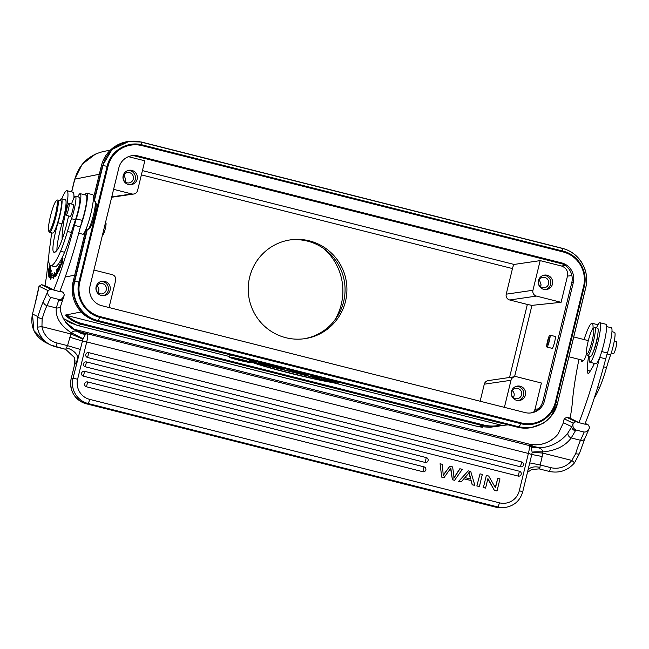 <?xml version="1.0" encoding="UTF-8"?>
<svg xmlns="http://www.w3.org/2000/svg" width="649" height="649" viewBox="0 0 649 649"><rect width="100%" height="100%" fill="white"/><g stroke="black" fill="none" stroke-linecap="round" stroke-linejoin="round"><path stroke-width="0.97" d="M323.932 248.705A55.952 55.303 -98.3 0 1 334.446 320.598M469.146 472.399L470.752 479.076L464.895 477.591L467.629 474.557A12.404 12.258 -98.3 0 0 469.154 472.448M468.894 472.44L470.509 479.108M463.913 478.727L461.123 481.915L458.689 481.307L468.286 470.874L470.752 471.499L474.873 485.387L472.269 484.73L471.142 480.552L463.913 478.727M471.142 480.552L463.84 478.808M472.269 484.73L470.898 480.593M474.873 485.387L472.018 484.771M468.286 470.874L458.689 481.307M461.123 481.915L458.437 481.339M422.84 471.709L424.04 466.866L87.672 381.945A2.499 2.466 81.7 0 0 84.597 384.24A2.499 2.466 81.7 0 0 86.471 386.788L422.84 471.709A2.499 2.466 81.7 0 0 423.789 471.758A2.499 2.499 0 0 0 424.04 466.866L87.688 381.953M425.103 462.429L426.304 457.586L84.581 371.317A2.499 2.466 81.7 0 0 81.531 373.613A2.499 2.466 81.7 0 0 83.405 376.16L425.103 462.429A2.499 2.466 81.7 0 0 426.052 462.477A2.499 2.499 0 0 0 426.304 457.586L84.621 371.325L83.405 376.16M85.319 366.79L86.495 361.947A2.499 2.466 81.7 0 0 83.445 364.243A2.499 2.466 81.7 0 0 85.319 366.79L518.218 476.082A2.499 2.466 81.7 0 0 519.168 476.131A2.499 2.499 0 0 0 519.419 471.247L86.52 361.947L519.395 471.239L518.218 476.082M87.583 357.51L88.759 352.667A2.499 2.466 81.7 0 0 85.709 354.962A2.499 2.466 81.7 0 0 87.583 357.51L520.474 466.801A2.499 2.466 81.7 0 0 521.431 466.85A2.499 2.499 0 0 0 521.674 461.966L520.474 466.801M88.799 352.675L521.658 461.958L88.783 352.667A2.499 2.499 0 0 0 87.81 352.618M453.586 473.673A25.514 25.214 -98.3 0 1 453.894 478.297A46.241 45.706 -98.3 0 1 455.395 475.879A1111.891 1098.976 81.7 0 0 460.003 468.781L462.307 469.365L454.608 480.276L452.402 479.716L450.804 468.034A21.904 21.644 -98.3 0 1 449.96 469.308A1623.985 1605.115 81.7 0 0 444.046 477.607L441.701 477.015L440.071 463.751L442.415 464.343L443.235 475.603A112.748 111.441 -98.3 0 1 444.565 473.567L449.846 466.217L452.604 466.915L453.594 473.673M452.402 479.716L450.593 468.367M454.608 480.276L452.15 479.749M460.003 468.781L459.752 468.821A1111.891 1098.976 -98.3 0 1 455.152 475.912A46.241 45.706 81.7 0 0 453.894 477.899M449.846 466.217L444.314 473.6A112.748 111.441 81.7 0 0 443.235 475.255M440.071 463.751L441.701 477.015M444.046 477.607L441.458 477.047M477.088 485.947L479.384 486.531L482.337 474.419L480.041 473.843L476.845 485.987L480.041 473.843M479.384 486.531L476.845 485.987M494.668 490.384L497.02 490.977L499.973 478.873L497.775 478.321L495.463 487.821L488.689 476.025L486.344 475.433L483.391 487.537L485.59 488.097L487.902 478.581L494.416 490.425L487.821 478.913M497.02 490.977L494.416 490.425M497.775 478.321L495.292 487.529M486.344 475.433L483.391 487.537M485.59 488.097L483.14 487.577M611.269 352.959L613.548 353.535A6.133 0.86 -75.8 0 0 615.885 347.791A6.133 0.86 -75.8 0 0 616.55 341.634A6.133 0.86 -75.8 0 0 616.501 341.634M594.265 398.088A64.316 9.045 -75.8 0 0 599.708 387.372A41.601 5.849 -75.8 0 0 606.547 367.553A41.601 5.849 104.2 0 1 610.628 354.841A14.562 2.044 -75.8 0 0 614.416 340.311A14.562 2.044 -75.8 0 0 614.562 332.345L611.942 331.68M589.771 335.574A13.313 1.874 104.2 0 1 593.056 328.443A13.313 1.874 104.2 0 1 591.904 341.739A13.313 1.874 104.2 0 1 586.607 353.997A13.313 1.874 104.2 0 1 589.771 335.574M586.607 353.997L587.475 355.49A14.562 2.044 -75.8 0 0 587.718 355.701A14.562 2.044 -75.8 0 0 593.275 342.088A14.562 2.044 -75.8 0 0 594.849 327.469A14.562 2.044 -75.8 0 0 594.533 327.542L593.056 328.443A29.124 4.097 104.2 0 0 592.075 323.275L597.956 324.76M587.718 355.701L590.517 356.406A14.562 2.044 -75.8 0 0 596.066 342.794A14.562 2.044 -75.8 0 0 597.648 328.175L594.849 327.469M593.6 350.979A10.4 1.46 -75.8 0 0 597.778 334.422M596.496 327.883A20.387 2.864 104.2 0 1 599.7 322.723A20.387 2.864 104.2 0 1 599.871 322.723A20.387 2.864 104.2 0 1 597.664 343.191A20.387 2.864 104.2 0 1 589.892 362.256A20.387 2.864 104.2 0 1 589.178 358.856A20.387 2.864 104.2 0 1 589.373 356.114M589.892 362.256L595.879 363.773A20.387 2.864 -75.8 0 0 599.668 357.575A108.164 15.219 104.2 0 1 578.9 422.653L570.09 418.199A45.763 6.433 -75.8 0 0 572.394 402.039A95.687 13.459 104.2 0 1 578.916 359.497A29.124 4.097 104.2 0 1 578.957 359.311M584.076 339.557A29.124 4.097 104.2 0 1 592.075 323.275M593.608 365.273A42.558 5.987 104.2 0 1 593.827 363.253M588.643 355.936A42.558 5.987 -75.8 0 0 587.264 370.311A22.877 3.221 -75.8 0 0 588.075 373.329A22.877 3.221 -75.8 0 0 589.933 371.569L593.202 366.093A6.239 0.876 -75.8 0 0 594.322 363.375M39.289 286.104L41.577 284.724L50.606 289.097L48.091 290.606C47.231 293.632 48.075 295.887 50.606 297.364L58.994 299.481L61.136 299.246L62.409 298.378L64.462 294.743L62.985 292.228L60.057 290.809M48.878 273.659L48.634 272.329L48.391 273.115L48.545 274.714L50.63 268.045L50.468 266.398L50.468 268.572M50.354 268.54L49.649 270.811L49.527 269.586L49.283 270.365L49.511 271.623M49.405 271.59L48.764 273.635M58.159 270.154L57.907 270.098A8.559 1.201 104.2 0 1 57.729 270.195L58.069 268.264L58.442 267.631L58.621 268.232A2.912 0.406 -75.8 0 0 58.759 267.177L58.686 266.739M58.759 267.169C58.183 267.096 57.753 268.418 57.469 271.152M57.469 271.136A6.66 0.941 -75.8 0 0 57.477 271.136A6.66 0.941 -75.8 0 0 57.712 271.031L58.085 270.99M57.712 271.022C57.737 272.426 57.574 272.88 57.226 272.393L56.982 274.073M57.461 273.31L57.226 272.393M57.169 272.807L57.031 272.775C56.228 277.155 58.97 269.627 57.907 270.089L58.085 270.008M59.262 266.504C59.951 264.305 60.146 264.346 59.862 266.625C60.146 264.346 59.951 264.305 59.262 266.504C58.426 270.552 58.475 271.323 59.4 268.824M59.87 266.569A3.707 0.519 104.2 0 1 59.4 268.84L58.978 270.536M60.252 264.743C59.83 263.721 59.213 265.676 58.402 270.617C58.645 271.882 59.205 270.398 60.081 266.163A4.916 0.69 -75.8 0 0 60.252 264.743L60.162 264.046M58.897 270.738L58.402 270.617L58.499 271.298M50.46 274.486L50.354 274.462A4.056 0.568 104.2 0 1 49.673 276.563C49.129 277.001 49.454 275.371 50.654 271.647L51.19 271.266M50.654 271.647C51.198 270.665 51.093 271.631 50.33 274.543M49.673 276.555L49.64 277.042M50.89 272.831C51.482 269.059 51.003 269.911 49.438 275.387C48.829 278.81 49.154 278.567 50.411 274.665A5.37 0.754 -75.8 0 0 50.89 272.831L51.149 270.382M49.543 275.411L49.186 277.813M61.842 264.5L61.379 264.386L62.994 258.01L62.166 260.322M61.923 264.297L61.623 263.713C62.409 264.857 63.561 254.781 62.158 260.322L63.075 258.935M61.623 263.713L61.379 264.386M49.162 275.549L48.943 274.819M48.951 274.754C49.348 272.742 49.632 272.174 49.795 273.051L49.9 273.083M50.054 272.564L49.649 272.466L49.056 275.517M49.137 275.638L48.699 275.525L48.862 276.555L50.914 269.692L50.03 272.239L49.859 271.598M50.143 272.272L50.03 272.239C49.616 271.607 49.178 272.702 48.699 275.525M60.909 262.869L61.387 261.847L60.608 267.177L61.712 260.679L60.706 262.813M56.317 275.233L57.664 268.37L56.641 269.862L56.487 270.674L57.323 269.44L55.335 276.685L56.317 275.233M55.49 273.927L54.516 272.661L54.078 274.584A70.1 9.857 104.2 0 1 52.107 275.241A70.1 9.857 104.2 0 1 51.847 275.152L52.35 273.205L50.59 275.095L50.752 279.435L51.336 277.164A72.177 10.157 -75.8 0 0 51.596 277.261A72.177 10.157 -75.8 0 0 53.624 276.588L53.121 278.835L55.53 273.846M52.107 275.241L53.307 275.541A70.1 9.857 -75.8 0 0 54.897 275.16M51.855 277.293L51.969 275.2M55.051 274.835L54.078 274.584M51.782 275.395L50.59 275.095M51.871 277.301L51.336 277.164M54.143 276.717L53.624 276.588M48.391 270.479L49.932 265.741L48.351 272.507L50.444 266.082L48.789 270.795L50.16 265.311M50.005 265.165L48.277 270.455M54.865 216.944A15.811 2.223 104.2 0 1 48.683 231.052A15.811 2.223 104.2 0 1 50.671 215.411A15.811 2.223 104.2 0 1 56.349 200.703A15.811 2.223 104.2 0 1 54.865 216.944M56.349 200.703L57.331 200.103A16.639 2.345 104.2 0 1 57.696 200.022A16.639 2.345 104.2 0 1 55.773 217.196A16.639 2.345 104.2 0 1 49.551 232.293A16.639 2.345 104.2 0 1 49.267 232.042L48.683 231.052M49.551 232.293L52.739 233.096A16.639 2.345 -75.8 0 0 59.083 217.537A16.639 2.345 -75.8 0 0 60.892 200.825L57.696 200.022M66.433 214.989A6.133 0.86 104.2 0 1 66.036 215.306A6.133 0.86 104.2 0 1 66.701 209.14A6.133 0.86 104.2 0 1 69.037 203.405A6.133 0.86 104.2 0 1 68.632 208.483A6.133 0.86 104.2 0 1 66.433 214.989M70.076 216.32A6.239 0.876 -75.8 0 0 70.206 216.466A6.239 0.876 -75.8 0 0 72.583 210.625A6.239 0.876 -75.8 0 0 73.256 204.362A6.239 0.876 -75.8 0 0 73.207 204.362A6.239 0.876 -75.8 0 0 73.077 204.427M59.724 200.533A18.724 2.637 104.2 0 1 61.395 198.813A18.724 2.637 104.2 0 1 57.956 222.777A22.877 3.221 -75.8 0 0 53.437 251.853A50.59 7.115 -75.8 0 0 54.102 252.315A50.59 7.115 -75.8 0 0 58.645 247.658A27.039 3.805 -75.8 0 0 68.543 215.939M71.544 204.037A14.562 2.044 104.2 0 1 75.438 196.233A14.562 2.044 104.2 0 1 75.292 204.2A14.562 2.044 104.2 0 1 71.504 218.721A41.601 5.849 -75.8 0 0 67.423 231.433A41.601 5.849 104.2 0 1 60.584 251.26A64.316 9.045 104.2 0 1 50.744 265.628A64.316 9.045 104.2 0 1 49.146 263.429A41.601 5.849 104.2 0 1 49.924 246.133A62.401 8.778 -75.8 0 0 51.506 232.788M96.969 285.73C99.119 287.807 99.459 290.152 97.999 292.764M100.003 293.77A5.233 5.168 81.7 0 0 106.355 287.945A5.233 5.168 81.7 0 0 96.214 287.426A5.233 5.168 81.7 0 0 100.003 293.77M101.122 281.415A7.277 7.196 -98.3 0 1 103.215 295.701M101.39 295.482A7.277 7.196 81.7 0 0 110.225 287.377A7.277 7.196 81.7 0 0 95.922 288.051A7.277 7.196 81.7 0 0 101.39 295.482M124.016 174.759L125.801 180.097L125.046 181.793M127.05 182.807A5.233 5.168 81.7 0 0 133.402 176.982A5.233 5.168 81.7 0 0 123.123 177.461A5.233 5.168 81.7 0 0 127.05 182.807M128.178 170.452A7.277 7.196 -98.3 0 1 130.262 184.73M123.172 175.692A7.277 7.196 81.7 0 0 131.212 184.657A7.277 7.196 81.7 0 0 137.28 176.414A7.277 7.196 81.7 0 0 123.172 175.692M138.269 155.995L561.58 262.869L560.014 263.096L136.704 156.222L138.269 155.995A16.225 16.038 81.7 0 0 118.856 167.799L90.041 286.031A16.225 16.038 81.7 0 0 101.779 305.703L525.09 412.577A16.225 16.038 81.7 0 0 544.503 400.766L573.318 282.542A16.225 16.038 81.7 0 0 561.58 262.869M102.518 234.833L102.834 234.914A6.133 0.86 -75.8 0 0 105.179 229.17A6.133 0.86 -75.8 0 0 105.844 223.013A6.133 0.86 -75.8 0 0 105.787 223.013M108.115 150.568L110.192 150.284M539.335 279.614L541.12 284.952L540.366 286.655M542.369 287.661A5.233 5.168 81.7 0 0 548.624 283.856A5.233 5.168 81.7 0 0 542.848 277.407A5.233 5.168 81.7 0 0 542.369 287.661M543.505 275.306A7.277 7.196 -98.3 0 1 545.59 289.592M543.765 289.373A7.277 7.196 81.7 0 0 552.607 281.268A7.277 7.196 81.7 0 0 538.297 281.942A7.277 7.196 81.7 0 0 543.765 289.373M548.932 341.325A3.951 0.56 -75.8 0 0 549.387 337.245A3.951 0.56 -75.8 0 0 547.878 340.944A3.951 0.56 -75.8 0 0 547.448 344.911A3.951 0.56 -75.8 0 0 548.932 341.325M549.865 335.127A6.133 0.86 104.2 0 1 549.922 335.127A6.133 0.86 104.2 0 1 549.257 341.285A6.133 0.86 104.2 0 1 546.912 347.028A6.133 0.86 104.2 0 1 547.496 341.212A6.133 0.86 104.2 0 1 549.865 335.127M555.082 336.433C556.363 336.45 553.208 348.919 552.064 348.326M512.288 390.584C514.43 392.661 514.779 395.006 513.31 397.618M515.314 398.624A5.233 5.168 81.7 0 0 521.666 392.799A5.233 5.168 81.7 0 0 511.388 393.286A5.233 5.168 81.7 0 0 515.314 398.624M516.45 386.277A7.277 7.196 -98.3 0 1 518.543 400.555M516.709 400.336A7.277 7.196 81.7 0 0 525.422 395.038A7.277 7.196 81.7 0 0 517.383 386.074A7.277 7.196 81.7 0 0 516.709 400.336M509.546 377.483L527.345 304.446L531.953 305.363L561.085 302.312L536.415 296.082A4.803 4.746 -98.3 0 1 532.943 290.265L540.171 260.622L561.458 266.001C566.179 267.713 568.191 271.071 567.477 276.085L571.891 275.622M142.423 170.606L514.081 264.443A4.162 0.584 104.2 0 0 512.475 268.564L506.228 294.175A4.803 4.746 81.7 0 0 509.7 299.992L527.345 304.446M533.835 411.928L535.019 409.243L541.412 383.015L516.742 376.785A4.803 4.746 -98.3 0 0 514.917 376.696L488.202 380.606A4.803 4.746 81.7 0 0 484.292 384.184L480.138 401.228M504.403 407.353L511.006 380.282A4.803 4.746 -98.3 0 1 514.917 376.696M561.085 302.312L567.477 276.085M514.081 264.443L540.171 260.622M128.429 156.669L144.816 160.806L137.588 190.449A4.803 4.746 -98.3 0 1 131.844 193.946L113.607 189.338M285.779 337.691A49.924 49.34 81.7 0 0 304.803 338.673A49.924 49.34 81.7 0 0 346.404 282.128A49.924 49.34 81.7 0 0 290.354 239.879A49.924 49.34 81.7 0 0 248.283 286.744A49.924 49.34 81.7 0 0 285.779 337.691M289.422 240.025A49.924 49.34 -98.3 0 1 344.53 282.404A49.924 49.34 -98.3 0 1 303.87 338.794M482.507 427.302L477.21 426.377A18.724 2.637 -75.8 0 0 477.364 426.385L490.109 427.31M254.505 362.564C262.277 366.49 313.824 379.503 331.469 381.993L254.505 362.564M249.76 361.136L337.35 383.251C320.46 381.539 253.84 364.722 249.76 361.136L249.784 361.039M275.111 366.166L271.939 366.628L255.917 361.371L252.859 361.817L249.492 360.966L252.664 360.503M259.584 362.247L269.027 365.712L271.744 365.314M249.784 359.773L249.492 360.966M269.027 365.712L269.278 364.697M282.964 368.153L279.792 368.616L276.425 367.764L279.597 367.302M276.717 366.571L276.425 367.764M295.806 372.534L292.821 370.96L302.921 373.508L295.806 372.534L295.993 371.763M308.851 374.684L297.745 373.151L293.259 372.015L288.497 369.549M291.839 370.392L305.509 373.84M337.35 381.88L338.145 383.348L334.779 382.496L334.162 381.247L326.926 380.517L322.431 379.381L320.695 377.848L311.212 376.55L318.351 377.085M324.005 378.513L325.368 379.843L331.696 380.452M311.504 375.357L311.212 376.55M338.145 383.348L338.437 382.156M325.368 379.843L325.595 378.911M231.49 357.656A9.175 0.527 -166.3 0 0 231.385 357.713A9.175 0.527 -166.3 0 0 240.171 360.398A9.175 0.527 -166.3 0 0 249.208 362.053A9.175 0.527 -166.3 0 0 241.055 359.522A9.175 0.527 -166.3 0 0 231.49 357.656M229.535 357.169A11.211 0.649 13.7 0 1 241.217 359.449A11.211 0.649 13.7 0 1 251.195 362.54A11.211 0.649 13.7 0 1 240.146 360.511A11.211 0.649 13.7 0 1 229.405 357.226A11.211 0.649 13.7 0 1 229.535 357.169M232.65 355.449A11.211 0.649 -166.3 0 0 230.03 355.149A11.211 0.649 -166.3 0 0 229.9 355.214L229.405 357.226M242.556 360.536L237.575 359.295M242.499 360.771L236.82 359.132M236.771 359.311L237.518 359.514M244.259 360.519L235.871 358.402L237.266 359.132L234.622 358.686L243.862 361.201L245.833 360.917L244.292 360.365M243.375 360.641L243.497 360.154M238.921 359.522L239.043 359.043M235.181 358.71L235.303 358.216M234.792 358.662L234.922 358.143M234.622 358.686L234.768 358.11M66.993 315.519L65.208 315.114C69.995 319.714 75.576 322.837 81.961 324.484L82.285 323.664C76.55 322.188 71.455 319.47 66.993 315.519L229.568 356.561M506.301 424.373L97.675 321.369C91.282 319.714 85.7 316.59 80.914 311.999L65.208 315.114M508.167 424.844L502.277 425.46L332.337 382.504M252.153 362.264L251.309 362.053M500.744 425.022C494.992 426.401 489.232 426.377 483.481 424.949L483.164 425.776L495.958 426.693L502.277 425.46M63.099 318.253L69.857 322.602L77.377 325.4L81.961 324.484L483.164 425.776L477.364 426.385L77.377 325.4A18.724 2.637 104.2 0 1 77.215 325.392L63.18 318.399M103.516 151.477C88.67 155.111 79.105 164.335 74.83 179.14L71.715 191.901M85.765 229.819L73.142 281.601A32.45 32.069 81.7 0 0 96.62 320.939L517.537 427.212A32.45 32.069 81.7 0 0 529.9 427.845L531.052 427.675M585.739 287.621L585.787 287.604C587.418 280.628 586.874 273.821 584.165 267.177L581.958 262.853C577.286 255.406 570.731 250.546 562.294 248.291A4.17 0.584 104.2 0 1 562.294 248.291L141.377 142.017A4.17 0.584 104.2 0 1 141.377 142.017L127.821 141.555A32.45 32.069 81.7 0 0 101.374 165.795L93.391 198.521M73.142 281.601L74.294 281.431C69.784 298.183 81.036 317.012 97.772 320.776A4.17 0.584 -75.8 0 0 98.007 320.549L518.924 426.815L521.017 423.716C536.025 427.821 552.583 417.761 556.015 402.429L557.507 403.353L585.739 287.548C590.217 270.901 579.03 252.193 562.407 248.453L141.49 142.188C125.014 137.604 106.558 148.848 102.915 165.649L94.275 201.085M87.007 229.284L74.294 281.431L78.935 281.974C74.927 297.145 84.93 313.921 100.1 317.442L521.017 423.716L521.293 422.929A28.459 28.134 -98.3 0 0 555.341 402.226L583.573 286.412L584.246 286.623C588.262 271.452 578.259 254.676 563.081 251.155L142.163 144.881C127.155 140.776 110.598 150.836 107.166 166.168L78.935 281.974L79.786 282.161A28.459 28.134 -98.3 0 0 100.376 316.663L521.293 422.929M544.503 400.766L542.937 401.001L571.753 282.769L573.318 282.542M542.937 401.001A16.225 16.038 -98.3 0 1 530.484 412.983M131.309 155.817A16.225 16.038 -98.3 0 1 136.704 156.222M560.014 263.096A16.225 16.038 -98.3 0 1 562.456 263.932L134.173 155.801M562.456 263.932A16.225 16.038 -98.3 0 1 571.753 282.769M109.048 307.537L115.644 280.465A4.803 4.746 -98.3 0 0 112.172 274.649L93.935 270.041M83.121 234.127L84.678 233.551A9.362 1.314 -75.8 0 0 84.905 233.356M83.68 234.159L85.619 230.411M60.852 305.444A4.162 3.367 -169.3 0 1 56.293 307.942L58.637 300.325A4.162 3.034 22.9 0 0 62.823 298.913M528.505 443.948A4.162 0.584 104.2 0 1 528.521 443.957C540.228 446.398 550.076 443.08 558.067 434.003L563.356 422.84A4.162 1.201 11.7 0 1 563.437 422.677A43.686 6.141 -75.8 0 0 564.208 418.824L573.229 423.189C572.386 426.215 573.221 428.47 575.752 429.946L584.141 432.064L586.282 431.828L588.862 429.232L589.608 427.326L588.132 424.811L584.96 424.008M530.306 446.074L533.932 446.861A4.162 0.584 -75.8 0 0 533.811 446.512L528.537 443.957L75.657 329.619A4.162 0.584 104.2 0 1 75.657 329.619L73.053 328.824A29.124 28.816 115.9 0 0 75.673 329.627L528.537 443.957A4.162 0.584 104.2 0 1 528.537 443.957A29.124 28.816 -64.1 0 0 558.108 434.011L563.437 422.677L571.769 426.718A4.162 3.034 22.9 0 0 575.403 430.79L571.209 437.945A4.162 3.196 -141.9 0 1 568.062 432.672L571.769 426.718A109.413 15.389 104.2 0 0 573.237 423.18L575.752 421.688L566.723 417.307L564.427 418.686M566.715 417.299L570.106 418.094M44.959 285.511L41.568 284.708M48.083 290.606L39.062 286.233A43.686 6.141 -75.8 0 1 35.111 303.773L32.491 313.97M48.862 255.211A95.687 13.459 104.2 0 0 47.247 269.457A45.763 6.433 -75.8 0 1 44.943 285.617L53.802 289.908L50.606 289.097M62.985 292.228L59.813 291.425M88.053 229.397L89.53 228.497A13.313 1.874 -75.8 0 0 95.354 211.485A13.313 1.874 -75.8 0 0 95.979 202.942L95.111 201.45A14.562 2.044 104.2 0 1 93.286 215.857A14.562 2.044 104.2 0 1 88.053 229.397A14.562 2.044 104.2 0 1 87.737 229.47L86.082 229.056M93.213 200.817L94.859 201.231A14.562 2.044 104.2 0 1 95.111 201.45M90.917 213.407A14.562 2.044 104.2 0 1 90.033 216.88M78.724 233.202L82.715 234.208A20.387 2.864 -75.8 0 0 90.487 215.143A20.387 2.864 -75.8 0 0 92.693 194.684L86.706 193.167A20.387 2.864 104.2 0 1 86.309 205.417A20.387 2.864 104.2 0 1 80.508 226.501A20.8 2.929 104.2 0 1 82.277 220.392A18.302 2.572 -75.8 0 0 86.195 195.187L80.208 193.67A18.302 2.572 104.2 0 1 76.29 218.875A20.8 2.929 -75.8 0 0 74.432 225.333A108.164 15.219 104.2 0 1 53.753 290.071L53.802 289.908M77.815 196.834A18.302 2.572 104.2 0 1 80.208 193.67M53.753 290.071L59.749 291.588A108.164 15.219 -75.8 0 0 80.419 226.85A20.8 2.929 104.2 0 1 80.508 226.501M84.97 194.878A20.387 2.864 104.2 0 1 86.706 193.167M73.897 198.002A29.124 4.097 -75.8 0 0 72.915 192.201L66.928 190.692A29.124 4.097 104.2 0 1 65.581 212.085A42.558 5.987 -75.8 0 0 62.117 237.729A22.877 3.221 -75.8 0 0 62.215 239.294M61.769 198.902A29.124 4.097 104.2 0 1 66.928 190.692M56.925 250.344A22.877 3.221 104.2 0 1 61.947 223.783A18.724 2.637 -75.8 0 0 65.395 199.819L61.395 198.813M50.744 265.628L54.735 266.634A64.316 9.045 -75.8 0 0 64.584 252.266A41.601 5.849 -75.8 0 0 71.414 232.447A41.601 5.849 104.2 0 1 75.495 219.735A14.562 2.044 -75.8 0 0 79.283 205.206A14.562 2.044 -75.8 0 0 79.429 197.239L75.438 196.233M79.121 332.118L78.472 331.964A12.477 9.816 -108.9 0 0 85.611 334.048L86.536 333.586L80.963 332.183L529.503 445.628M65.565 322.147L75.487 330.179L79.097 332.11M48.091 290.59A109.413 15.389 104.2 0 1 43.475 301.25A4.162 3.318 25 0 0 46.988 305.59L56.293 307.942C55.335 317.304 60.398 325.62 71.471 332.896C73.134 330.755 75.462 330.446 78.472 331.964M78.951 331.598L80.947 332.174L75.673 329.627A4.162 0.584 104.2 0 0 75.657 329.619M81.028 332.531L85.676 333.984M535.839 446.95L528.221 445.1L536.001 447.469A4.162 0.576 -80 0 0 535.839 446.95C549.257 450.082 563.616 439.389 568.062 432.672M532.139 452.58A12.477 0.625 5.5 0 1 542.734 453.091L571.858 460.441L575.671 453.675A27.875 3.918 104.2 0 1 580.522 440.298L571.209 437.945C565.279 446.009 555.844 450.674 542.921 451.923A12.477 1.209 3.4 0 0 532.18 452.256L531.774 454.487L542.166 456.515L542.921 451.923C542.288 449.205 540.179 447.778 536.601 447.632L536.001 447.469A12.477 7.601 -52 0 1 531.133 446.674L530.906 446.48A4.162 4.113 115.9 0 0 529.211 445.579A8.323 1.168 -75.8 0 1 528.391 453.456L86.715 341.942A8.323 1.168 -75.8 0 0 87.526 334.073A4.162 4.113 -64.1 0 0 85.611 334.048L83.056 338.867A12.477 0.519 -154 0 0 71.471 332.896L69.905 337.285L82.447 341.041L82.958 339.176L71.066 334.008L41.942 326.658L37.342 327.153L37.91 316.631A4.162 1.225 16.7 0 0 42.136 318.975L41.942 326.658A20.8 20.581 -64.1 0 0 57.08 343.005A4.162 0.584 104.2 0 1 55.522 346.777A4.162 0.584 104.2 0 1 55.506 346.769A24.962 24.703 115.9 0 1 50.825 345.065L45.56 342.51L33.959 330.641L32.45 313.978C30.089 326.642 34.462 336.15 45.56 342.51M527.467 472.18L529.746 462.899L540.211 464.976L539.976 467.434A4.162 0.584 104.2 0 1 539.141 468.878L549.119 471.393A4.162 0.584 104.2 0 0 550.677 467.621A20.8 20.581 -64.1 0 0 571.858 460.441L574.568 462.786C567.729 470.63 559.243 473.502 549.119 471.393A4.162 0.584 104.2 0 1 549.103 471.393L539.157 468.878A4.162 0.584 104.2 0 1 539.124 468.87L531.133 469.608M575.671 453.675A4.162 1.225 16.7 0 0 579.419 453.546L574.568 462.786M578.9 422.653L584.895 424.17A108.164 15.219 -75.8 0 0 605.712 358.865A20.8 2.929 104.2 0 1 607.423 352.991A18.302 2.572 -75.8 0 0 611.342 327.769L606.572 326.569M578.949 422.491L575.752 421.688M599.749 357.356L605.712 358.865M599.668 357.575A20.387 2.864 -75.8 0 0 605.46 336.49A20.387 2.864 -75.8 0 0 605.858 324.24L599.871 322.723M581.399 359.927A10.4 1.46 -75.8 0 0 581.764 361.412A10.4 1.46 -75.8 0 0 581.95 361.388L583.451 360.674A10.4 1.46 -75.8 0 0 583.962 360.13A10.206 1.436 -75.8 0 0 586.534 353.851M588.132 424.811L585.203 423.391M81.003 332.523L85.806 333.87M536.601 447.632A12.477 7.626 -50.6 0 1 531.19 446.723A12.477 7.626 -50.6 0 1 531.158 446.699L529.43 445.595M532.18 452.256L530.906 446.48M539.976 467.434A12.477 7.593 20.4 0 0 527.937 470.411M74.635 364.413A16.639 2.345 -75.8 0 0 77.799 358.654A12.477 7.593 20.4 0 0 66.352 347.856L67.545 345.649L80.322 349.43L73.013 378.286L71.195 378.545L74.635 364.413L74.343 357.485L65.695 349.349L50.825 345.065A24.962 24.703 115.9 0 1 37.342 327.153M74.619 364.519L71.195 378.545A20.8 20.557 81.7 0 0 86.244 403.767L88.061 403.5A4.162 0.584 -75.8 0 0 89.667 399.37L499.406 502.821A16.639 16.444 -98.3 0 0 519.314 490.709L528.391 453.456L531.774 454.487L529.746 462.899M74.765 363.659L74.667 364.227M80.322 349.43L82.447 341.041L86.715 341.942L77.629 379.203A16.639 16.444 -98.3 0 0 89.667 399.37M86.698 381.896A2.499 2.499 0 0 1 87.672 381.945L86.471 386.788M607.123 353.956L610.628 354.841M606.547 367.553L603.594 366.807M599.708 387.372L597.794 386.885M587.264 370.311L590.233 371.058M50.606 297.364A113.575 15.974 104.2 0 1 46.988 305.59A27.875 3.918 -75.8 0 0 42.136 318.975M536.415 296.082L509.7 299.992M506.228 294.175L532.943 290.265M531.953 305.363L514.552 376.745M511.006 380.282L484.292 384.184M535.019 409.243L538.378 408.894M565.393 265.587L561.458 266.001M512.475 268.564L141.385 174.881M111.766 196.882L131.844 193.946M94.032 320.249L98.023 321.296M483.481 424.949L82.285 323.664M71.577 191.869L74.659 179.229A18.724 1.079 13.7 0 1 74.83 179.14L99.305 174.273M503.437 423.651L505.303 424.203M65.2 277.042L74.716 275.152M517.537 427.212L518.681 427.042L97.772 320.776L96.62 320.939M101.374 165.795L102.526 165.625L93.902 200.995M128.964 141.393L112.058 149.448L102.526 165.625L108.018 166.347L79.786 282.161M108.018 166.347A28.459 28.134 -98.3 0 1 142.066 145.644L562.983 251.909L562.407 248.453A4.17 0.584 104.2 0 0 562.294 248.291L141.409 142.034M518.681 427.042L531.06 427.667L542.88 423.44L546.815 420.641L550.92 416.553L557.507 403.353C553.865 420.154 535.401 431.398 518.924 426.815A4.17 0.584 104.2 0 1 518.681 427.042M87.372 229.381L74.684 281.455C70.206 298.102 81.385 316.809 98.007 320.549L100.376 316.663M128.981 141.393L141.377 142.017A4.17 0.584 104.2 0 1 141.49 142.188L142.066 145.644M557.507 403.435L585.787 287.604L584.246 286.623L556.015 402.429L555.341 402.226M562.983 251.909A28.459 28.134 -98.3 0 1 583.573 286.412M58.994 299.481A113.575 15.974 104.2 0 1 58.637 300.325M575.403 430.79A113.575 15.974 -75.8 0 0 575.752 429.946M82.277 220.392L76.29 218.875M80.419 226.85L74.432 225.333M66.052 212.199L65.581 212.085M62.71 237.875L62.117 237.729M53.437 251.853L54.914 252.226M57.956 222.777L61.947 223.783M60.584 251.26L64.584 252.266M67.423 231.433L71.414 232.447M71.504 218.721L75.495 219.735M579.419 453.537L584.773 438.716A4.162 3.318 25 0 1 580.522 440.298A113.575 15.974 -75.8 0 0 584.141 432.064M601.737 351.555L607.423 352.991M43.475 301.25A32.036 4.502 -75.8 0 0 37.91 316.631L32.482 314.002L35.111 303.773M550.677 467.621L540.211 464.976L542.166 456.515M57.08 343.005L67.545 345.649L69.905 337.285M65.695 349.349L65.508 349.3A4.162 0.584 -75.8 0 0 65.508 349.3A4.162 0.584 -75.8 0 0 66.352 347.856M519.314 490.709L522.729 491.788L528.375 468.635M499.406 502.821A4.162 0.584 104.2 0 1 497.791 506.942L88.061 403.5A20.8 20.557 -98.3 0 1 73.013 378.286L77.629 379.203M522.729 491.788C520.198 500.452 514.527 505.636 505.725 507.356A20.8 20.557 81.7 0 1 497.791 506.942L495.982 507.21L86.244 403.767A4.162 0.584 104.2 0 1 86.212 403.767A4.162 0.584 104.2 0 1 86.179 403.751C74.359 399.5 69.338 391.104 71.147 378.57M505.725 507.356L503.908 507.615A20.8 20.557 81.7 0 1 495.982 507.21A4.162 0.584 104.2 0 1 495.941 507.21A4.162 0.584 104.2 0 1 495.917 507.194M84.605 371.317A2.499 2.499 0 0 0 83.632 371.269M86.52 361.947A2.499 2.499 0 0 0 85.546 361.899M614.287 341.066L616.55 341.634M66.036 215.306L70.384 216.401M69.037 203.405L73.386 204.5M554.968 336.401L549.922 335.127M551.966 348.302L546.912 347.028M133.678 194.035L111.677 197.255M251.341 361.923L251.195 362.54M97.666 321.369L502.983 423.7M80.995 312.08L85.627 315.876M502.253 425.468L490.133 427.302M74.659 179.229L82.22 164.229L95.549 154.04M477.21 426.377L77.215 325.392M108.148 150.56L103.54 151.477M105.844 223.013L105.422 222.907M75.665 330.276C67.22 327.956 58.118 312.315 60.868 305.379L64.105 295.83M563.356 422.84L564.135 418.97M566.666 417.323L565.117 418.272M41.52 284.741L39.978 285.682M584.773 438.716L589.251 428.413M568.922 356.78L583.67 360.503M573.757 336.953L588.327 340.628M38.981 286.387L35.078 303.74M65.508 349.3L55.522 346.777M527.483 472.285L532.326 469.13M74.903 362.677L74.943 360.544M503.908 507.615L495.941 507.21L86.212 403.767"/></g></svg>
